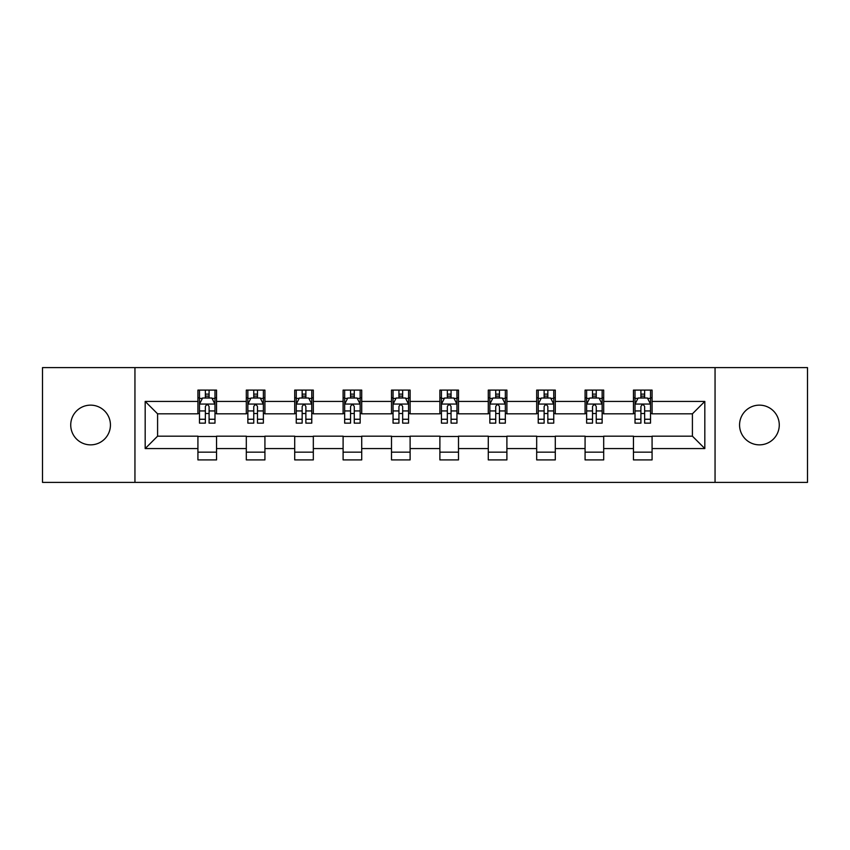 <?xml version="1.0" encoding="UTF-8"?>
<svg xmlns="http://www.w3.org/2000/svg" width="850" height="850" viewBox="0 0 850 850"><rect width="100%" height="100%" fill="white"/><g stroke="black" fill="none" stroke-linecap="round" stroke-linejoin="round"><path stroke-width="1.27" d="M759.411 405.142A19.858 19.858 0 0 0 739.564 425A19.858 19.858 0 0 0 759.411 444.858A19.858 19.858 0 0 0 779.269 425A19.858 19.858 0 0 0 759.411 405.142M90.589 405.142A19.858 19.858 0 0 0 70.731 425A19.858 19.858 0 0 0 90.589 444.858A19.858 19.858 0 0 0 110.436 425A19.858 19.858 0 0 0 90.589 405.142M715.052 482.386L807.5 482.386L807.5 367.614L715.052 367.614L715.052 482.386L134.948 482.386L134.948 367.614L42.5 367.614L42.5 482.386L134.948 482.386M715.052 367.614L134.948 367.614M652.077 401.423L652.077 390.097L633.463 390.097L633.463 401.423L603.691 401.423L603.691 390.097L585.076 390.097L585.076 401.423L555.294 401.423L555.294 390.097L536.679 390.097L536.679 401.423L506.897 401.423L506.897 390.097L488.283 390.097L488.283 401.423L458.501 401.423L458.501 390.097L439.886 390.097L439.886 401.423L410.114 401.423L410.114 390.097L391.499 390.097L391.499 401.423L361.717 401.423L361.717 390.097L343.103 390.097L343.103 401.423L313.321 401.423L313.321 390.097L294.706 390.097L294.706 401.423L264.924 401.423L264.924 390.097L246.309 390.097L246.309 401.423L216.538 401.423L216.538 390.097L197.923 390.097L197.923 401.423L145.18 401.423L145.18 448.577L157.59 436.167L197.923 436.167L197.923 459.903L216.538 459.903L216.538 436.167L246.309 436.167L246.309 459.903L264.924 459.903L264.924 436.167L294.706 436.167L294.706 459.903L313.321 459.903L313.321 436.167L343.103 436.167L343.103 459.903L361.717 459.903L361.717 436.167L391.499 436.167L391.499 459.903L410.114 459.903L410.114 436.167L439.886 436.167L439.886 459.903L458.501 459.903L458.501 436.167L488.283 436.167L488.283 459.903L506.897 459.903L506.897 436.167L536.679 436.167L536.679 459.903L555.294 459.903L555.294 436.167L585.076 436.167L585.076 459.903L603.691 459.903L603.691 436.167L633.463 436.167L633.463 459.903L652.077 459.903L652.077 436.167L692.41 436.167L692.41 413.833L652.077 413.833L652.077 401.423L704.82 401.423L704.82 448.577L652.077 448.577M633.463 448.577L603.691 448.577M585.076 448.577L555.294 448.577M536.679 448.577L506.897 448.577M488.283 448.577L458.501 448.577M439.886 448.577L410.114 448.577M391.499 448.577L361.717 448.577M343.103 448.577L313.321 448.577M294.706 448.577L264.924 448.577M246.309 448.577L216.538 448.577M197.923 448.577L145.18 448.577M633.463 401.423L633.463 413.833L603.691 413.833L603.691 401.423M585.076 401.423L585.076 413.833L555.294 413.833L555.294 401.423M536.679 401.423L536.679 413.833L506.897 413.833L506.897 401.423M488.283 401.423L488.283 413.833L458.501 413.833L458.501 401.423M439.886 401.423L439.886 413.833L410.114 413.833L410.114 401.423M391.499 401.423L391.499 413.833L361.717 413.833L361.717 401.423M343.103 401.423L343.103 413.833L313.321 413.833L313.321 401.423M294.706 401.423L294.706 413.833L264.924 413.833L264.924 401.423M246.309 401.423L246.309 413.833L216.538 413.833L216.538 401.423M197.923 401.423L197.923 413.833L157.59 413.833L145.18 401.423M157.59 413.833L157.59 436.167M704.82 448.577L692.41 436.167M692.41 413.833L704.82 401.423M197.923 397.853L199.474 397.853M205.36 397.853L209.089 397.853M214.986 397.853L216.538 397.853M197.923 413.525L199.474 413.525M205.36 413.525L209.089 413.525M214.986 413.525L216.538 413.525M197.923 436.475L216.538 436.475M197.923 452.147L216.538 452.147M246.309 436.475L264.924 436.475M246.309 452.147L264.924 452.147M246.309 397.853L247.86 397.853M253.757 397.853L257.486 397.853M263.373 397.853L264.924 397.853M246.309 413.525L247.86 413.525M253.757 413.525L257.486 413.525M263.373 413.525L264.924 413.525M294.706 436.475L313.321 436.475M294.706 452.147L313.321 452.147M294.706 397.853L296.257 397.853M302.154 397.853L305.873 397.853M311.769 397.853L313.321 397.853M294.706 413.525L296.257 413.525M302.154 413.525L305.873 413.525M311.769 413.525L313.321 413.525M343.103 436.475L361.717 436.475M343.103 452.147L361.717 452.147M343.103 397.853L344.654 397.853M350.551 397.853L354.269 397.853M360.166 397.853L361.717 397.853M343.103 413.525L344.654 413.525M350.551 413.525L354.269 413.525M360.166 413.525L361.717 413.525M391.499 436.475L410.114 436.475M391.499 452.147L410.114 452.147M391.499 397.853L393.051 397.853M398.937 397.853L402.666 397.853M408.563 397.853L410.114 397.853M391.499 413.525L393.051 413.525M398.937 413.525L402.666 413.525M408.563 413.525L410.114 413.525M439.886 436.475L458.501 436.475M439.886 452.147L458.501 452.147M439.886 397.853L441.437 397.853M447.334 397.853L451.063 397.853M456.949 397.853L458.501 397.853M439.886 413.525L441.437 413.525M447.334 413.525L451.063 413.525M456.949 413.525L458.501 413.525M488.283 436.475L506.897 436.475M488.283 452.147L506.897 452.147M488.283 397.853L489.834 397.853M495.731 397.853L499.449 397.853M505.346 397.853L506.897 397.853M488.283 413.525L489.834 413.525M495.731 413.525L499.449 413.525M505.346 413.525L506.897 413.525M536.679 436.475L555.294 436.475M536.679 452.147L555.294 452.147M536.679 397.853L538.231 397.853M544.128 397.853L547.846 397.853M553.743 397.853L555.294 397.853M536.679 413.525L538.231 413.525M544.128 413.525L547.846 413.525M553.743 413.525L555.294 413.525M585.076 436.475L603.691 436.475M585.076 452.147L603.691 452.147M585.076 397.853L586.628 397.853M592.514 397.853L596.243 397.853M602.14 397.853L603.691 397.853M585.076 413.525L586.628 413.525M592.514 413.525L596.243 413.525M602.14 413.525L603.691 413.525M633.463 436.475L652.077 436.475M633.463 452.147L652.077 452.147M633.463 397.853L635.014 397.853M640.911 397.853L644.64 397.853M650.526 397.853L652.077 397.853M633.463 413.525L635.014 413.525M640.911 413.525L644.64 413.525M650.526 413.525L652.077 413.525M209.089 394.134L205.36 394.134M214.986 419.252L209.089 419.252L209.089 423.141L214.986 423.141L214.986 404.217L211.884 398.013L202.576 398.013L199.474 404.217L199.474 423.141L205.36 423.141L205.36 419.252L199.474 419.252M199.474 404.217L199.474 390.097M214.986 404.217L214.986 390.097M205.36 398.013L205.36 390.097M209.089 390.097L209.089 398.013M209.089 419.252L209.089 406.544C207.846 404.154 206.603 404.154 205.36 406.544L205.36 419.252M257.486 394.134L253.757 394.134M263.373 419.252L257.486 419.252L257.486 423.141L263.373 423.141L263.373 404.217L260.27 398.013L250.962 398.013L247.86 404.217L247.86 423.141L253.757 423.141L253.757 419.252L247.86 419.252M247.86 404.217L247.86 390.097M263.373 404.217L263.373 390.097M253.757 398.013L253.757 390.097M257.486 390.097L257.486 398.013M257.486 419.252L257.486 406.544C256.243 404.154 255 404.154 253.757 406.544L253.757 419.252M305.873 394.134L302.154 394.134M311.769 419.252L305.873 419.252L305.873 423.141L311.769 423.141L311.769 404.217L308.667 398.013L299.359 398.013L296.257 404.217L296.257 423.141L302.154 423.141L302.154 419.252L296.257 419.252M296.257 404.217L296.257 390.097M311.769 404.217L311.769 390.097M302.154 398.013L302.154 390.097M305.873 390.097L305.873 398.013M305.873 419.252L305.873 406.544C304.64 404.154 303.397 404.154 302.154 406.544L302.154 419.252M354.269 394.134L350.551 394.134M360.166 419.252L354.269 419.252L354.269 423.141L360.166 423.141L360.166 404.217L357.064 398.013L347.756 398.013L344.654 404.217L344.654 423.141L350.551 423.141L350.551 419.252L344.654 419.252M344.654 404.217L344.654 390.097M360.166 404.217L360.166 390.097M350.551 398.013L350.551 390.097M354.269 390.097L354.269 398.013M354.269 419.252L354.269 406.544C353.026 404.154 351.794 404.154 350.551 406.544L350.551 419.252M402.666 394.134L398.937 394.134M408.563 419.252L402.666 419.252L402.666 423.141L408.563 423.141L408.563 404.217L405.461 398.013L396.153 398.013L393.051 404.217L393.051 423.141L398.937 423.141L398.937 419.252L393.051 419.252M393.051 404.217L393.051 390.097M408.563 404.217L408.563 390.097M398.937 398.013L398.937 390.097M402.666 390.097L402.666 398.013M402.666 419.252L402.666 406.544C401.423 404.154 400.18 404.154 398.937 406.544L398.937 419.252M451.063 394.134L447.334 394.134M456.949 419.252L451.063 419.252L451.063 423.141L456.949 423.141L456.949 404.217L453.847 398.013L444.539 398.013L441.437 404.217L441.437 423.141L447.334 423.141L447.334 419.252L441.437 419.252M441.437 404.217L441.437 390.097M456.949 404.217L456.949 390.097M447.334 398.013L447.334 390.097M451.063 390.097L451.063 398.013M451.063 419.252L451.063 406.544C449.82 404.154 448.577 404.154 447.334 406.544L447.334 419.252M499.449 394.134L495.731 394.134M505.346 419.252L499.449 419.252L499.449 423.141L505.346 423.141L505.346 404.217L502.244 398.013L492.936 398.013L489.834 404.217L489.834 423.141L495.731 423.141L495.731 419.252L489.834 419.252M489.834 404.217L489.834 390.097M505.346 404.217L505.346 390.097M495.731 398.013L495.731 390.097M499.449 390.097L499.449 398.013M499.449 419.252L499.449 406.544C498.217 404.154 496.974 404.154 495.731 406.544L495.731 419.252M547.846 394.134L544.128 394.134M553.743 419.252L547.846 419.252L547.846 423.141L553.743 423.141L553.743 404.217L550.641 398.013L541.333 398.013L538.231 404.217L538.231 423.141L544.128 423.141L544.128 419.252L538.231 419.252M538.231 404.217L538.231 390.097M553.743 404.217L553.743 390.097M544.128 398.013L544.128 390.097M547.846 390.097L547.846 398.013M547.846 419.252L547.846 406.544C546.603 404.154 545.371 404.154 544.128 406.544L544.128 419.252M596.243 394.134L592.514 394.134M602.14 419.252L596.243 419.252L596.243 423.141L602.14 423.141L602.14 404.217L599.037 398.013L589.73 398.013L586.628 404.217L586.628 423.141L592.514 423.141L592.514 419.252L586.628 419.252M586.628 404.217L586.628 390.097M602.14 404.217L602.14 390.097M592.514 398.013L592.514 390.097M596.243 390.097L596.243 398.013M596.243 419.252L596.243 406.544C595 404.154 593.757 404.154 592.514 406.544L592.514 419.252M644.64 394.134L640.911 394.134M650.526 419.252L644.64 419.252L644.64 423.141L650.526 423.141L650.526 404.217L647.424 398.013L638.116 398.013L635.014 404.217L635.014 423.141L640.911 423.141L640.911 419.252L635.014 419.252M635.014 404.217L635.014 390.097M650.526 404.217L650.526 390.097M640.911 398.013L640.911 390.097M644.64 390.097L644.64 398.013M644.64 419.252L644.64 406.544C643.397 404.154 642.154 404.154 640.911 406.544L640.911 419.252M214.901 404.058L199.548 404.058M199.474 398.384L202.385 398.384M212.064 398.384L214.986 398.384M205.36 410.933L199.474 410.933M214.986 410.933L209.089 410.933M209.089 396.111L205.36 396.111M263.298 404.058L247.945 404.058M247.86 398.384L250.782 398.384M260.461 398.384L263.373 398.384M253.757 410.933L247.86 410.933M263.373 410.933L257.486 410.933M257.486 396.111L253.757 396.111M311.695 404.058L296.342 404.058M296.257 398.384L299.179 398.384M308.858 398.384L311.769 398.384M302.154 410.933L296.257 410.933M311.769 410.933L305.873 410.933M305.873 396.111L302.154 396.111M360.092 404.058L344.728 404.058M344.654 398.384L347.565 398.384M357.244 398.384L360.166 398.384M350.551 410.933L344.654 410.933M360.166 410.933L354.269 410.933M354.269 396.111L350.551 396.111M408.478 404.058L393.125 404.058M393.051 398.384L395.962 398.384M405.641 398.384L408.563 398.384M398.937 410.933L393.051 410.933M408.563 410.933L402.666 410.933M402.666 396.111L398.937 396.111M456.875 404.058L441.522 404.058M441.437 398.384L444.359 398.384M454.038 398.384L456.949 398.384M447.334 410.933L441.437 410.933M456.949 410.933L451.063 410.933M451.063 396.111L447.334 396.111M505.272 404.058L489.908 404.058M489.834 398.384L492.756 398.384M502.435 398.384L505.346 398.384M495.731 410.933L489.834 410.933M505.346 410.933L499.449 410.933M499.449 396.111L495.731 396.111M553.658 404.058L538.305 404.058M538.231 398.384L541.142 398.384M550.821 398.384L553.743 398.384M544.128 410.933L538.231 410.933M553.743 410.933L547.846 410.933M547.846 396.111L544.128 396.111M602.055 404.058L586.702 404.058M586.628 398.384L589.539 398.384M599.218 398.384L602.14 398.384M592.514 410.933L586.628 410.933M602.14 410.933L596.243 410.933M596.243 396.111L592.514 396.111M650.452 404.058L635.099 404.058M635.014 398.384L637.936 398.384M647.615 398.384L650.526 398.384M640.911 410.933L635.014 410.933M650.526 410.933L644.64 410.933M644.64 396.111L640.911 396.111"/></g></svg>

